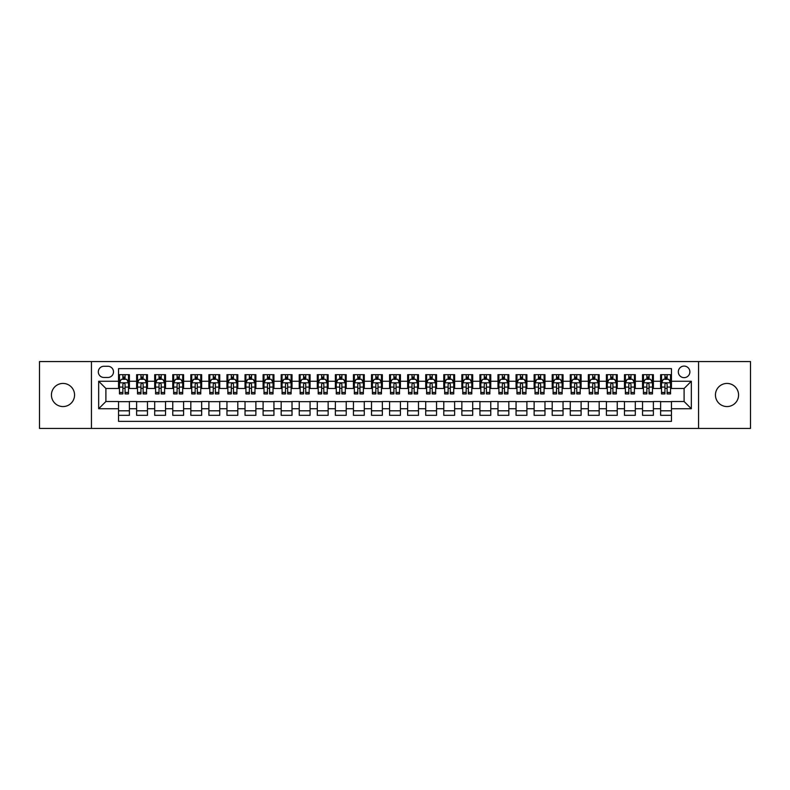 <?xml version="1.0" encoding="UTF-8"?>
<svg xmlns="http://www.w3.org/2000/svg" width="790" height="790" viewBox="0 0 790 790"><rect width="100%" height="100%" fill="white"/><g stroke="black" fill="none" stroke-linecap="round" stroke-linejoin="round"><path stroke-width="1.19" d="M727.007 383.436A11.564 11.564 0 0 0 715.444 395A11.564 11.564 0 0 0 727.007 406.564A11.564 11.564 0 0 0 738.571 395A11.564 11.564 0 0 0 727.007 383.436M62.993 383.436A11.564 11.564 0 0 0 51.429 395A11.564 11.564 0 0 0 62.993 406.564A11.564 11.564 0 0 0 74.556 395A11.564 11.564 0 0 0 62.993 383.436M684.101 366.086A5.787 5.787 0 0 0 678.314 371.873A5.787 5.787 0 0 0 684.101 377.65A5.787 5.787 0 0 0 689.877 371.873A5.787 5.787 0 0 0 684.101 366.086M698.558 428.427L750.5 428.427L750.5 361.573L698.558 361.573L698.558 428.427L91.442 428.427L91.442 361.573L39.5 361.573L39.5 428.427L91.442 428.427M671.451 374.677L660.608 374.677L660.608 381.264L653.379 381.264L653.379 388.492L660.608 388.492L660.608 381.264M653.379 381.264L653.379 374.677L642.537 374.677L642.537 381.264L635.308 381.264L635.308 388.492L642.537 388.492L642.537 381.264M635.308 381.264L635.308 374.677L624.475 374.677L624.475 381.264L617.247 381.264L617.247 388.492L624.475 388.492L624.475 381.264M617.247 381.264L617.247 374.677L606.404 374.677L606.404 381.264L599.176 381.264L599.176 388.492L606.404 388.492L606.404 381.264M599.176 381.264L599.176 374.677L588.333 374.677L588.333 381.264L581.104 381.264L581.104 388.492L588.333 388.492L588.333 381.264M581.104 381.264L581.104 374.677L570.262 374.677L570.262 381.264L563.043 381.264L563.043 388.492L570.262 388.492L570.262 381.264M563.043 381.264L563.043 374.677L552.2 374.677L552.2 381.264L544.972 381.264L544.972 388.492L552.2 388.492L552.2 381.264M544.972 381.264L544.972 374.677L534.129 374.677L534.129 381.264L526.9 381.264L526.9 388.492L534.129 388.492L534.129 381.264M526.9 381.264L526.9 374.677L516.058 374.677L516.058 381.264L508.829 381.264L508.829 388.492L516.058 388.492L516.058 381.264M508.829 381.264L508.829 374.677L497.986 374.677L497.986 381.264L490.768 381.264L490.768 388.492L497.986 388.492L497.986 381.264M490.768 381.264L490.768 374.677L479.925 374.677L479.925 381.264L472.697 381.264L472.697 388.492L479.925 388.492L479.925 381.264M472.697 381.264L472.697 374.677L461.854 374.677L461.854 381.264L454.625 381.264L454.625 388.492L461.854 388.492L461.854 381.264M454.625 381.264L454.625 374.677L443.782 374.677L443.782 381.264L436.554 381.264L436.554 388.492L443.782 388.492L443.782 381.264M436.554 381.264L436.554 374.677L425.721 374.677L425.721 381.264L418.493 381.264L418.493 388.492L425.721 388.492L425.721 381.264M418.493 381.264L418.493 374.677L407.65 374.677L407.65 381.264L400.421 381.264L400.421 388.492L407.65 388.492L407.65 381.264M400.421 381.264L400.421 374.677L389.579 374.677L389.579 381.264L382.35 381.264L382.35 388.492L389.579 388.492L389.579 381.264M382.35 381.264L382.35 374.677L371.507 374.677L371.507 381.264L364.279 381.264L364.279 388.492L371.507 388.492L371.507 381.264M364.279 381.264L364.279 374.677L353.446 374.677L353.446 381.264L346.218 381.264L346.218 388.492L353.446 388.492L353.446 381.264M346.218 381.264L346.218 374.677L335.375 374.677L335.375 381.264L328.146 381.264L328.146 388.492L335.375 388.492L335.375 381.264M328.146 381.264L328.146 374.677L317.303 374.677L317.303 381.264L310.075 381.264L310.075 388.492L317.303 388.492L317.303 381.264M310.075 381.264L310.075 374.677L299.232 374.677L299.232 381.264L292.014 381.264L292.014 388.492L299.232 388.492L299.232 381.264M292.014 381.264L292.014 374.677L281.171 374.677L281.171 381.264L273.942 381.264L273.942 388.492L281.171 388.492L281.171 381.264M273.942 381.264L273.942 374.677L263.1 374.677L263.1 381.264L255.871 381.264L255.871 388.492L263.1 388.492L263.1 381.264M255.871 381.264L255.871 374.677L245.028 374.677L245.028 381.264L237.8 381.264L237.8 388.492L245.028 388.492L245.028 381.264M237.8 381.264L237.8 374.677L226.957 374.677L226.957 381.264L219.739 381.264L219.739 388.492L226.957 388.492L226.957 381.264M219.739 381.264L219.739 374.677L208.896 374.677L208.896 381.264L201.667 381.264L201.667 388.492L208.896 388.492L208.896 381.264M201.667 381.264L201.667 374.677L190.825 374.677L190.825 381.264L183.596 381.264L183.596 388.492L190.825 388.492L190.825 381.264M183.596 381.264L183.596 374.677L172.753 374.677L172.753 381.264L165.525 381.264L165.525 388.492L172.753 388.492L172.753 381.264M165.525 381.264L165.525 374.677L154.692 374.677L154.692 381.264L147.463 381.264L147.463 388.492L154.692 388.492L154.692 381.264M147.463 381.264L147.463 374.677L136.621 374.677L136.621 388.492L129.392 388.492L129.392 374.677L118.549 374.677M118.549 415.323L129.392 415.323L129.392 401.508L136.621 401.508L136.621 415.323L147.463 415.323L147.463 401.508L154.692 401.508L154.692 408.736L147.463 408.736M154.692 408.736L154.692 415.323L165.525 415.323L165.525 401.508L172.753 401.508L172.753 408.736L165.525 408.736M172.753 408.736L172.753 415.323L183.596 415.323L183.596 401.508L190.825 401.508L190.825 408.736L183.596 408.736M190.825 408.736L190.825 415.323L201.667 415.323L201.667 401.508L208.896 401.508L208.896 408.736L201.667 408.736M208.896 408.736L208.896 415.323L219.739 415.323L219.739 401.508L226.957 401.508L226.957 408.736L219.739 408.736M226.957 408.736L226.957 415.323L237.8 415.323L237.8 401.508L245.028 401.508L245.028 408.736L237.8 408.736M245.028 408.736L245.028 415.323L255.871 415.323L255.871 401.508L263.1 401.508L263.1 408.736L255.871 408.736M263.1 408.736L263.1 415.323L273.942 415.323L273.942 401.508L281.171 401.508L281.171 408.736L273.942 408.736M281.171 408.736L281.171 415.323L292.014 415.323L292.014 401.508L299.232 401.508L299.232 408.736L292.014 408.736M299.232 408.736L299.232 415.323L310.075 415.323L310.075 401.508L317.303 401.508L317.303 408.736L310.075 408.736M317.303 408.736L317.303 415.323L328.146 415.323L328.146 401.508L335.375 401.508L335.375 408.736L328.146 408.736M335.375 408.736L335.375 415.323L346.218 415.323L346.218 401.508L353.446 401.508L353.446 408.736L346.218 408.736M353.446 408.736L353.446 415.323L364.279 415.323L364.279 401.508L371.507 401.508L371.507 408.736L364.279 408.736M371.507 408.736L371.507 415.323L382.35 415.323L382.35 401.508L389.579 401.508L389.579 408.736L382.35 408.736M389.579 408.736L389.579 415.323L400.421 415.323L400.421 401.508L407.65 401.508L407.65 408.736L400.421 408.736M407.65 408.736L407.65 415.323L418.493 415.323L418.493 401.508L425.721 401.508L425.721 408.736L418.493 408.736M425.721 408.736L425.721 415.323L436.554 415.323L436.554 401.508L443.782 401.508L443.782 408.736L436.554 408.736M443.782 408.736L443.782 415.323L454.625 415.323L454.625 401.508L461.854 401.508L461.854 408.736L454.625 408.736M461.854 408.736L461.854 415.323L472.697 415.323L472.697 401.508L479.925 401.508L479.925 408.736L472.697 408.736M479.925 408.736L479.925 415.323L490.768 415.323L490.768 401.508L497.986 401.508L497.986 408.736L490.768 408.736M497.986 408.736L497.986 415.323L508.829 415.323L508.829 401.508L516.058 401.508L516.058 408.736L508.829 408.736M516.058 408.736L516.058 415.323L526.9 415.323L526.9 401.508L534.129 401.508L534.129 408.736L526.9 408.736M534.129 408.736L534.129 415.323L544.972 415.323L544.972 401.508L552.2 401.508L552.2 408.736L544.972 408.736M552.2 408.736L552.2 415.323L563.043 415.323L563.043 401.508L570.262 401.508L570.262 408.736L563.043 408.736M570.262 408.736L570.262 415.323L581.104 415.323L581.104 401.508L588.333 401.508L588.333 408.736L581.104 408.736M588.333 408.736L588.333 415.323L599.176 415.323L599.176 401.508L606.404 401.508L606.404 408.736L599.176 408.736M606.404 408.736L606.404 415.323L617.247 415.323L617.247 401.508L624.475 401.508L624.475 408.736L617.247 408.736M624.475 408.736L624.475 415.323L635.308 415.323L635.308 401.508L642.537 401.508L642.537 408.736L635.308 408.736M642.537 408.736L642.537 415.323L653.379 415.323L653.379 401.508L660.608 401.508L660.608 408.736L653.379 408.736M103.915 377.472L107.894 377.472A5.599 5.599 0 0 0 113.493 371.873A5.599 5.599 0 0 0 107.894 366.274L103.915 366.274A5.599 5.599 0 0 0 98.316 371.873A5.599 5.599 0 0 0 103.915 377.472M698.558 361.573L91.442 361.573M671.451 381.264L671.451 368.624L118.549 368.624L118.549 388.492L105.9 388.492L105.9 401.508L118.549 401.508L118.549 421.376L671.451 421.376L671.451 401.508L684.101 401.508L684.101 388.492L671.451 388.492L671.451 381.264L691.329 381.264L691.329 408.736L671.451 408.736M118.549 408.736L98.671 408.736L98.671 381.264L118.549 381.264M660.608 408.736L660.608 415.323L671.451 415.323M118.549 379.19L119.458 379.19M122.885 379.19L125.057 379.19M128.484 379.19L129.392 379.19M118.549 388.315L119.458 388.315M122.885 388.315L125.057 388.315M128.484 388.315L129.392 388.315M118.549 401.685L129.392 401.685M118.549 410.81L129.392 410.81M136.621 388.315L137.519 388.315M140.956 388.315L143.128 388.315M146.555 388.315L147.463 388.315M136.621 379.19L137.519 379.19M140.956 379.19L143.128 379.19M146.555 379.19L147.463 379.19M136.621 401.685L147.463 401.685M136.621 410.81L147.463 410.81M154.692 401.685L165.525 401.685M154.692 410.81L165.525 410.81M154.692 379.19L155.591 379.19M159.027 379.19L161.19 379.19M164.626 379.19L165.525 379.19M154.692 388.315L155.591 388.315M159.027 388.315L161.19 388.315M164.626 388.315L165.525 388.315M172.753 401.685L183.596 401.685M172.753 410.81L183.596 410.81M172.753 379.19L173.662 379.19M177.088 379.19L179.261 379.19M182.697 379.19L183.596 379.19M172.753 388.315L173.662 388.315M177.088 388.315L179.261 388.315M182.697 388.315L183.596 388.315M190.825 401.685L201.667 401.685M190.825 410.81L201.667 410.81M190.825 379.19L191.733 379.19M195.16 379.19L197.332 379.19M200.759 379.19L201.667 379.19M190.825 388.315L191.733 388.315M195.16 388.315L197.332 388.315M200.759 388.315L201.667 388.315M208.896 401.685L219.739 401.685M208.896 410.81L219.739 410.81M208.896 379.19L209.794 379.19M213.231 379.19L215.394 379.19M218.83 379.19L219.739 379.19M208.896 388.315L209.794 388.315M213.231 388.315L215.394 388.315M218.83 388.315L219.739 388.315M226.957 401.685L237.8 401.685M226.957 410.81L237.8 410.81M226.957 379.19L227.866 379.19M231.302 379.19L233.465 379.19M236.901 379.19L237.8 379.19M226.957 388.315L227.866 388.315M231.302 388.315L233.465 388.315M236.901 388.315L237.8 388.315M245.028 401.685L255.871 401.685M245.028 410.81L255.871 410.81M245.028 379.19L245.937 379.19M249.364 379.19L251.536 379.19M254.972 379.19L255.871 379.19M245.028 388.315L245.937 388.315M249.364 388.315L251.536 388.315M254.972 388.315L255.871 388.315M263.1 401.685L273.942 401.685M263.1 410.81L273.942 410.81M263.1 379.19L263.998 379.19M267.435 379.19L269.607 379.19M273.034 379.19L273.942 379.19M263.1 388.315L263.998 388.315M267.435 388.315L269.607 388.315M273.034 388.315L273.942 388.315M281.171 401.685L292.014 401.685M281.171 410.81L292.014 410.81M281.171 379.19L282.07 379.19M285.506 379.19L287.669 379.19M291.105 379.19L292.014 379.19M281.171 388.315L282.07 388.315M285.506 388.315L287.669 388.315M291.105 388.315L292.014 388.315M299.232 401.685L310.075 401.685M299.232 410.81L310.075 410.81M299.232 379.19L300.141 379.19M303.577 379.19L305.74 379.19M309.176 379.19L310.075 379.19M299.232 388.315L300.141 388.315M303.577 388.315L305.74 388.315M309.176 388.315L310.075 388.315M317.303 401.685L328.146 401.685M317.303 410.81L328.146 410.81M317.303 379.19L318.212 379.19M321.639 379.19L323.811 379.19M327.248 379.19L328.146 379.19M317.303 388.315L318.212 388.315M321.639 388.315L323.811 388.315M327.248 388.315L328.146 388.315M335.375 401.685L346.218 401.685M335.375 410.81L346.218 410.81M335.375 379.19L336.273 379.19M339.71 379.19L341.882 379.19M345.309 379.19L346.218 379.19M335.375 388.315L336.273 388.315M339.71 388.315L341.882 388.315M345.309 388.315L346.218 388.315M353.446 401.685L364.279 401.685M353.446 410.81L364.279 410.81M353.446 379.19L354.345 379.19M357.781 379.19L359.944 379.19M363.38 379.19L364.279 379.19M353.446 388.315L354.345 388.315M357.781 388.315L359.944 388.315M363.38 388.315L364.279 388.315M371.507 401.685L382.35 401.685M371.507 410.81L382.35 410.81M371.507 379.19L372.416 379.19M375.843 379.19L378.015 379.19M381.452 379.19L382.35 379.19M371.507 388.315L372.416 388.315M375.843 388.315L378.015 388.315M381.452 388.315L382.35 388.315M389.579 401.685L400.421 401.685M389.579 410.81L400.421 410.81M389.579 379.19L390.487 379.19M393.914 379.19L396.086 379.19M399.513 379.19L400.421 379.19M389.579 388.315L390.487 388.315M393.914 388.315L396.086 388.315M399.513 388.315L400.421 388.315M407.65 401.685L418.493 401.685M407.65 410.81L418.493 410.81M407.65 379.19L408.549 379.19M411.985 379.19L414.157 379.19M417.584 379.19L418.493 379.19M407.65 388.315L408.549 388.315M411.985 388.315L414.157 388.315M417.584 388.315L418.493 388.315M425.721 401.685L436.554 401.685M425.721 410.81L436.554 410.81M425.721 379.19L426.62 379.19M430.056 379.19L432.219 379.19M435.655 379.19L436.554 379.19M425.721 388.315L426.62 388.315M430.056 388.315L432.219 388.315M435.655 388.315L436.554 388.315M443.782 401.685L454.625 401.685M443.782 410.81L454.625 410.81M443.782 379.19L444.691 379.19M448.118 379.19L450.29 379.19M453.727 379.19L454.625 379.19M443.782 388.315L444.691 388.315M448.118 388.315L450.29 388.315M453.727 388.315L454.625 388.315M461.854 401.685L472.697 401.685M461.854 410.81L472.697 410.81M461.854 379.19L462.752 379.19M466.189 379.19L468.361 379.19M471.788 379.19L472.697 379.19M461.854 388.315L462.752 388.315M466.189 388.315L468.361 388.315M471.788 388.315L472.697 388.315M479.925 401.685L490.768 401.685M479.925 410.81L490.768 410.81M479.925 379.19L480.824 379.19M484.26 379.19L486.423 379.19M489.859 379.19L490.768 379.19M479.925 388.315L480.824 388.315M484.26 388.315L486.423 388.315M489.859 388.315L490.768 388.315M497.986 401.685L508.829 401.685M497.986 410.81L508.829 410.81M497.986 379.19L498.895 379.19M502.331 379.19L504.494 379.19M507.931 379.19L508.829 379.19M497.986 388.315L498.895 388.315M502.331 388.315L504.494 388.315M507.931 388.315L508.829 388.315M516.058 401.685L526.9 401.685M516.058 410.81L526.9 410.81M516.058 379.19L516.966 379.19M520.393 379.19L522.565 379.19M526.002 379.19L526.9 379.19M516.058 388.315L516.966 388.315M520.393 388.315L522.565 388.315M526.002 388.315L526.9 388.315M534.129 401.685L544.972 401.685M534.129 410.81L544.972 410.81M534.129 379.19L535.028 379.19M538.464 379.19L540.637 379.19M544.063 379.19L544.972 379.19M534.129 388.315L535.028 388.315M538.464 388.315L540.637 388.315M544.063 388.315L544.972 388.315M552.2 401.685L563.043 401.685M552.2 410.81L563.043 410.81M552.2 379.19L553.099 379.19M556.535 379.19L558.698 379.19M562.134 379.19L563.043 379.19M552.2 388.315L553.099 388.315M556.535 388.315L558.698 388.315M562.134 388.315L563.043 388.315M570.262 401.685L581.104 401.685M570.262 410.81L581.104 410.81M570.262 379.19L571.17 379.19M574.606 379.19L576.769 379.19M580.206 379.19L581.104 379.19M570.262 388.315L571.17 388.315M574.606 388.315L576.769 388.315M580.206 388.315L581.104 388.315M588.333 401.685L599.176 401.685M588.333 410.81L599.176 410.81M588.333 379.19L589.241 379.19M592.668 379.19L594.84 379.19M598.267 379.19L599.176 379.19M588.333 388.315L589.241 388.315M592.668 388.315L594.84 388.315M598.267 388.315L599.176 388.315M606.404 401.685L617.247 401.685M606.404 410.81L617.247 410.81M606.404 379.19L607.303 379.19M610.739 379.19L612.912 379.19M616.338 379.19L617.247 379.19M606.404 388.315L607.303 388.315M610.739 388.315L612.912 388.315M616.338 388.315L617.247 388.315M624.475 401.685L635.308 401.685M624.475 410.81L635.308 410.81M624.475 379.19L625.374 379.19M628.81 379.19L630.973 379.19M634.41 379.19L635.308 379.19M624.475 388.315L625.374 388.315M628.81 388.315L630.973 388.315M634.41 388.315L635.308 388.315M642.537 401.685L653.379 401.685M642.537 410.81L653.379 410.81M642.537 379.19L643.445 379.19M646.872 379.19L649.044 379.19M652.481 379.19L653.379 379.19M642.537 388.315L643.445 388.315M646.872 388.315L649.044 388.315M652.481 388.315L653.379 388.315M660.608 401.685L671.451 401.685M660.608 410.81L671.451 410.81M660.608 379.19L661.516 379.19M664.943 379.19L667.115 379.19M670.542 379.19L671.451 379.19M660.608 388.315L661.516 388.315M664.943 388.315L667.115 388.315M670.542 388.315L671.451 388.315M105.9 388.492L98.671 381.264M105.9 401.508L98.671 408.736M691.329 381.264L684.101 388.492M691.329 408.736L684.101 401.508M125.057 377.018L122.885 377.018M128.484 392.442L125.057 392.442L125.057 393.914L128.484 393.914L128.484 382.893L126.677 379.279L121.265 379.279L119.458 382.893L119.458 393.914L122.885 393.914L122.885 392.442L119.458 392.442M119.458 382.893L119.458 374.677M128.484 382.893L128.484 374.677M122.885 379.279L122.885 374.677M125.057 374.677L125.057 379.279M125.057 392.442L125.057 384.246C124.336 382.854 123.615 382.854 122.885 384.246L122.885 392.442M143.128 377.018L140.956 377.018M146.555 392.442L143.128 392.442L143.128 393.914L146.555 393.914L146.555 382.893L144.748 379.279L139.326 379.279L137.519 382.893L137.519 393.914L140.956 393.914L140.956 392.442L137.519 392.442M137.519 382.893L137.519 374.677M146.555 382.893L146.555 374.677M140.956 379.279L140.956 374.677M143.128 374.677L143.128 379.279M143.128 392.442L143.128 384.246C142.398 382.854 141.677 382.854 140.956 384.246L140.956 392.442M161.19 377.018L159.027 377.018M164.626 392.442L161.19 392.442L161.19 393.914L164.626 393.914L164.626 382.893L162.819 379.279L157.398 379.279L155.591 382.893L155.591 393.914L159.027 393.914L159.027 392.442L155.591 392.442M155.591 382.893L155.591 374.677M164.626 382.893L164.626 374.677M159.027 379.279L159.027 374.677M161.19 374.677L161.19 379.279M161.19 392.442L161.19 384.246C160.469 382.854 159.748 382.854 159.027 384.246L159.027 392.442M179.261 377.018L177.088 377.018M182.697 392.442L179.261 392.442L179.261 393.914L182.697 393.914L182.697 382.893L180.89 379.279L175.469 379.279L173.662 382.893L173.662 393.914L177.088 393.914L177.088 392.442L173.662 392.442M173.662 382.893L173.662 374.677M182.697 382.893L182.697 374.677M177.088 379.279L177.088 374.677M179.261 374.677L179.261 379.279M179.261 392.442L179.261 384.246C178.54 382.854 177.819 382.854 177.088 384.246L177.088 392.442M197.332 377.018L195.16 377.018M200.759 392.442L197.332 392.442L197.332 393.914L200.759 393.914L200.759 382.893L198.952 379.279L193.53 379.279L191.733 382.893L191.733 393.914L195.16 393.914L195.16 392.442L191.733 392.442M191.733 382.893L191.733 374.677M200.759 382.893L200.759 374.677M195.16 379.279L195.16 374.677M197.332 374.677L197.332 379.279M197.332 392.442L197.332 384.246C196.611 382.854 195.881 382.854 195.16 384.246L195.16 392.442M215.394 377.018L213.231 377.018M218.83 392.442L215.394 392.442L215.394 393.914L218.83 393.914L218.83 382.893L217.023 379.279L211.602 379.279L209.794 382.893L209.794 393.914L213.231 393.914L213.231 392.442L209.794 392.442M209.794 382.893L209.794 374.677M218.83 382.893L218.83 374.677M213.231 379.279L213.231 374.677M215.394 374.677L215.394 379.279M215.394 392.442L215.394 384.246C214.673 382.854 213.952 382.854 213.231 384.246L213.231 392.442M233.465 377.018L231.302 377.018M236.901 392.442L233.465 392.442L233.465 393.914L236.901 393.914L236.901 382.893L235.094 379.279L229.673 379.279L227.866 382.893L227.866 393.914L231.302 393.914L231.302 392.442L227.866 392.442M227.866 382.893L227.866 374.677M236.901 382.893L236.901 374.677M231.302 379.279L231.302 374.677M233.465 374.677L233.465 379.279M233.465 392.442L233.465 384.246C232.744 382.854 232.023 382.854 231.302 384.246L231.302 392.442M251.536 377.018L249.364 377.018M254.972 392.442L251.536 392.442L251.536 393.914L254.972 393.914L254.972 382.893L253.165 379.279L247.744 379.279L245.937 382.893L245.937 393.914L249.364 393.914L249.364 392.442L245.937 392.442M245.937 382.893L245.937 374.677M254.972 382.893L254.972 374.677M249.364 379.279L249.364 374.677M251.536 374.677L251.536 379.279M251.536 392.442L251.536 384.246C250.815 382.854 250.094 382.854 249.364 384.246L249.364 392.442M269.607 377.018L267.435 377.018M273.034 392.442L269.607 392.442L269.607 393.914L273.034 393.914L273.034 382.893L271.227 379.279L265.805 379.279L263.998 382.893L263.998 393.914L267.435 393.914L267.435 392.442L263.998 392.442M263.998 382.893L263.998 374.677M273.034 382.893L273.034 374.677M267.435 379.279L267.435 374.677M269.607 374.677L269.607 379.279M269.607 392.442L269.607 384.246C268.886 382.854 268.156 382.854 267.435 384.246L267.435 392.442M287.669 377.018L285.506 377.018M291.105 392.442L287.669 392.442L287.669 393.914L291.105 393.914L291.105 382.893L289.298 379.279L283.877 379.279L282.07 382.893L282.07 393.914L285.506 393.914L285.506 392.442L282.07 392.442M282.07 382.893L282.07 374.677M291.105 382.893L291.105 374.677M285.506 379.279L285.506 374.677M287.669 374.677L287.669 379.279M287.669 392.442L287.669 384.246C286.948 382.854 286.227 382.854 285.506 384.246L285.506 392.442M305.74 377.018L303.577 377.018M309.176 392.442L305.74 392.442L305.74 393.914L309.176 393.914L309.176 382.893L307.369 379.279L301.948 379.279L300.141 382.893L300.141 393.914L303.577 393.914L303.577 392.442L300.141 392.442M300.141 382.893L300.141 374.677M309.176 382.893L309.176 374.677M303.577 379.279L303.577 374.677M305.74 374.677L305.74 379.279M305.74 392.442L305.74 384.246C305.019 382.854 304.298 382.854 303.577 384.246L303.577 392.442M323.811 377.018L321.639 377.018M327.248 392.442L323.811 392.442L323.811 393.914L327.248 393.914L327.248 382.893L325.441 379.279L320.019 379.279L318.212 382.893L318.212 393.914L321.639 393.914L321.639 392.442L318.212 392.442M318.212 382.893L318.212 374.677M327.248 382.893L327.248 374.677M321.639 379.279L321.639 374.677M323.811 374.677L323.811 379.279M323.811 392.442L323.811 384.246C323.09 382.854 322.369 382.854 321.639 384.246L321.639 392.442M341.882 377.018L339.71 377.018M345.309 392.442L341.882 392.442L341.882 393.914L345.309 393.914L345.309 382.893L343.502 379.279L338.081 379.279L336.273 382.893L336.273 393.914L339.71 393.914L339.71 392.442L336.273 392.442M336.273 382.893L336.273 374.677M345.309 382.893L345.309 374.677M339.71 379.279L339.71 374.677M341.882 374.677L341.882 379.279M341.882 392.442L341.882 384.246C341.152 382.854 340.431 382.854 339.71 384.246L339.71 392.442M359.944 377.018L357.781 377.018M363.38 392.442L359.944 392.442L359.944 393.914L363.38 393.914L363.38 382.893L361.573 379.279L356.152 379.279L354.345 382.893L354.345 393.914L357.781 393.914L357.781 392.442L354.345 392.442M354.345 382.893L354.345 374.677M363.38 382.893L363.38 374.677M357.781 379.279L357.781 374.677M359.944 374.677L359.944 379.279M359.944 392.442L359.944 384.246C359.223 382.854 358.502 382.854 357.781 384.246L357.781 392.442M378.015 377.018L375.843 377.018M381.452 392.442L378.015 392.442L378.015 393.914L381.452 393.914L381.452 382.893L379.644 379.279L374.223 379.279L372.416 382.893L372.416 393.914L375.843 393.914L375.843 392.442L372.416 392.442M372.416 382.893L372.416 374.677M381.452 382.893L381.452 374.677M375.843 379.279L375.843 374.677M378.015 374.677L378.015 379.279M378.015 392.442L378.015 384.246C377.294 382.854 376.573 382.854 375.843 384.246L375.843 392.442M396.086 377.018L393.914 377.018M399.513 392.442L396.086 392.442L396.086 393.914L399.513 393.914L399.513 382.893L397.706 379.279L392.294 379.279L390.487 382.893L390.487 393.914L393.914 393.914L393.914 392.442L390.487 392.442M390.487 382.893L390.487 374.677M399.513 382.893L399.513 374.677M393.914 379.279L393.914 374.677M396.086 374.677L396.086 379.279M396.086 392.442L396.086 384.246C395.365 382.854 394.644 382.854 393.914 384.246L393.914 392.442M414.157 377.018L411.985 377.018M417.584 392.442L414.157 392.442L414.157 393.914L417.584 393.914L417.584 382.893L415.777 379.279L410.356 379.279L408.549 382.893L408.549 393.914L411.985 393.914L411.985 392.442L408.549 392.442M408.549 382.893L408.549 374.677M417.584 382.893L417.584 374.677M411.985 379.279L411.985 374.677M414.157 374.677L414.157 379.279M414.157 392.442L414.157 384.246C413.427 382.854 412.706 382.854 411.985 384.246L411.985 392.442M432.219 377.018L430.056 377.018M435.655 392.442L432.219 392.442L432.219 393.914L435.655 393.914L435.655 382.893L433.848 379.279L428.427 379.279L426.62 382.893L426.62 393.914L430.056 393.914L430.056 392.442L426.62 392.442M426.62 382.893L426.62 374.677M435.655 382.893L435.655 374.677M430.056 379.279L430.056 374.677M432.219 374.677L432.219 379.279M432.219 392.442L432.219 384.246C431.498 382.854 430.777 382.854 430.056 384.246L430.056 392.442M450.29 377.018L448.118 377.018M453.727 392.442L450.29 392.442L450.29 393.914L453.727 393.914L453.727 382.893L451.92 379.279L446.498 379.279L444.691 382.893L444.691 393.914L448.118 393.914L448.118 392.442L444.691 392.442M444.691 382.893L444.691 374.677M453.727 382.893L453.727 374.677M448.118 379.279L448.118 374.677M450.29 374.677L450.29 379.279M450.29 392.442L450.29 384.246C449.569 382.854 448.848 382.854 448.118 384.246L448.118 392.442M468.361 377.018L466.189 377.018M471.788 392.442L468.361 392.442L468.361 393.914L471.788 393.914L471.788 382.893L469.981 379.279L464.56 379.279L462.752 382.893L462.752 393.914L466.189 393.914L466.189 392.442L462.752 392.442M462.752 382.893L462.752 374.677M471.788 382.893L471.788 374.677M466.189 379.279L466.189 374.677M468.361 374.677L468.361 379.279M468.361 392.442L468.361 384.246C467.641 382.854 466.91 382.854 466.189 384.246L466.189 392.442M486.423 377.018L484.26 377.018M489.859 392.442L486.423 392.442L486.423 393.914L489.859 393.914L489.859 382.893L488.052 379.279L482.631 379.279L480.824 382.893L480.824 393.914L484.26 393.914L484.26 392.442L480.824 392.442M480.824 382.893L480.824 374.677M489.859 382.893L489.859 374.677M484.26 379.279L484.26 374.677M486.423 374.677L486.423 379.279M486.423 392.442L486.423 384.246C485.702 382.854 484.981 382.854 484.26 384.246L484.26 392.442M504.494 377.018L502.331 377.018M507.931 392.442L504.494 392.442L504.494 393.914L507.931 393.914L507.931 382.893L506.123 379.279L500.702 379.279L498.895 382.893L498.895 393.914L502.331 393.914L502.331 392.442L498.895 392.442M498.895 382.893L498.895 374.677M507.931 382.893L507.931 374.677M502.331 379.279L502.331 374.677M504.494 374.677L504.494 379.279M504.494 392.442L504.494 384.246C503.773 382.854 503.052 382.854 502.331 384.246L502.331 392.442M522.565 377.018L520.393 377.018M526.002 392.442L522.565 392.442L522.565 393.914L526.002 393.914L526.002 382.893L524.195 379.279L518.773 379.279L516.966 382.893L516.966 393.914L520.393 393.914L520.393 392.442L516.966 392.442M516.966 382.893L516.966 374.677M526.002 382.893L526.002 374.677M520.393 379.279L520.393 374.677M522.565 374.677L522.565 379.279M522.565 392.442L522.565 384.246C521.844 382.854 521.124 382.854 520.393 384.246L520.393 392.442M540.637 377.018L538.464 377.018M544.063 392.442L540.637 392.442L540.637 393.914L544.063 393.914L544.063 382.893L542.256 379.279L536.835 379.279L535.028 382.893L535.028 393.914L538.464 393.914L538.464 392.442L535.028 392.442M535.028 382.893L535.028 374.677M544.063 382.893L544.063 374.677M538.464 379.279L538.464 374.677M540.637 374.677L540.637 379.279M540.637 392.442L540.637 384.246C539.916 382.854 539.185 382.854 538.464 384.246L538.464 392.442M558.698 377.018L556.535 377.018M562.134 392.442L558.698 392.442L558.698 393.914L562.134 393.914L562.134 382.893L560.327 379.279L554.906 379.279L553.099 382.893L553.099 393.914L556.535 393.914L556.535 392.442L553.099 392.442M553.099 382.893L553.099 374.677M562.134 382.893L562.134 374.677M556.535 379.279L556.535 374.677M558.698 374.677L558.698 379.279M558.698 392.442L558.698 384.246C557.977 382.854 557.256 382.854 556.535 384.246L556.535 392.442M576.769 377.018L574.606 377.018M580.206 392.442L576.769 392.442L576.769 393.914L580.206 393.914L580.206 382.893L578.399 379.279L572.977 379.279L571.17 382.893L571.17 393.914L574.606 393.914L574.606 392.442L571.17 392.442M571.17 382.893L571.17 374.677M580.206 382.893L580.206 374.677M574.606 379.279L574.606 374.677M576.769 374.677L576.769 379.279M576.769 392.442L576.769 384.246C576.048 382.854 575.327 382.854 574.606 384.246L574.606 392.442M594.84 377.018L592.668 377.018M598.267 392.442L594.84 392.442L594.84 393.914L598.267 393.914L598.267 382.893L596.47 379.279L591.048 379.279L589.241 382.893L589.241 393.914L592.668 393.914L592.668 392.442L589.241 392.442M589.241 382.893L589.241 374.677M598.267 382.893L598.267 374.677M592.668 379.279L592.668 374.677M594.84 374.677L594.84 379.279M594.84 392.442L594.84 384.246C594.12 382.854 593.399 382.854 592.668 384.246L592.668 392.442M612.912 377.018L610.739 377.018M616.338 392.442L612.912 392.442L612.912 393.914L616.338 393.914L616.338 382.893L614.531 379.279L609.11 379.279L607.303 382.893L607.303 393.914L610.739 393.914L610.739 392.442L607.303 392.442M607.303 382.893L607.303 374.677M616.338 382.893L616.338 374.677M610.739 379.279L610.739 374.677M612.912 374.677L612.912 379.279M612.912 392.442L612.912 384.246C612.181 382.854 611.46 382.854 610.739 384.246L610.739 392.442M630.973 377.018L628.81 377.018M634.41 392.442L630.973 392.442L630.973 393.914L634.41 393.914L634.41 382.893L632.602 379.279L627.181 379.279L625.374 382.893L625.374 393.914L628.81 393.914L628.81 392.442L625.374 392.442M625.374 382.893L625.374 374.677M634.41 382.893L634.41 374.677M628.81 379.279L628.81 374.677M630.973 374.677L630.973 379.279M630.973 392.442L630.973 384.246C630.252 382.854 629.531 382.854 628.81 384.246L628.81 392.442M649.044 377.018L646.872 377.018M652.481 392.442L649.044 392.442L649.044 393.914L652.481 393.914L652.481 382.893L650.674 379.279L645.252 379.279L643.445 382.893L643.445 393.914L646.872 393.914L646.872 392.442L643.445 392.442M643.445 382.893L643.445 374.677M652.481 382.893L652.481 374.677M646.872 379.279L646.872 374.677M649.044 374.677L649.044 379.279M649.044 392.442L649.044 384.246C648.323 382.854 647.602 382.854 646.872 384.246L646.872 392.442M667.115 377.018L664.943 377.018M670.542 392.442L667.115 392.442L667.115 393.914L670.542 393.914L670.542 382.893L668.735 379.279L663.324 379.279L661.516 382.893L661.516 393.914L664.943 393.914L664.943 392.442L661.516 392.442M661.516 382.893L661.516 374.677M670.542 382.893L670.542 374.677M664.943 379.279L664.943 374.677M667.115 374.677L667.115 379.279M667.115 392.442L667.115 384.246C666.395 382.854 665.674 382.854 664.943 384.246L664.943 392.442M136.621 408.736L129.392 408.736M136.621 381.264L129.392 381.264M128.444 382.804L119.497 382.804M119.458 380.276L120.761 380.276M127.18 380.276L128.484 380.276M122.885 387.08L119.458 387.08M128.484 387.08L125.057 387.08M125.057 378.173L122.885 378.173M146.515 382.804L137.569 382.804M137.519 380.276L138.833 380.276M145.251 380.276L146.555 380.276M140.956 387.08L137.519 387.08M146.555 387.08L143.128 387.08M143.128 378.173L140.956 378.173M164.577 382.804L155.64 382.804M155.591 380.276L156.904 380.276M163.313 380.276L164.626 380.276M159.027 387.08L155.591 387.08M164.626 387.08L161.19 387.08M161.19 378.173L159.027 378.173M182.648 382.804L173.701 382.804M173.662 380.276L174.965 380.276M181.384 380.276L182.697 380.276M177.088 387.08L173.662 387.08M182.697 387.08L179.261 387.08M179.261 378.173L177.088 378.173M200.719 382.804L191.773 382.804M191.733 380.276L193.036 380.276M199.455 380.276L200.759 380.276M195.16 387.08L191.733 387.08M200.759 387.08L197.332 387.08M197.332 378.173L195.16 378.173M218.791 382.804L209.844 382.804M209.794 380.276L211.108 380.276M217.517 380.276L218.83 380.276M213.231 387.08L209.794 387.08M218.83 387.08L215.394 387.08M215.394 378.173L213.231 378.173M236.852 382.804L227.915 382.804M227.866 380.276L229.179 380.276M235.588 380.276L236.901 380.276M231.302 387.08L227.866 387.08M236.901 387.08L233.465 387.08M233.465 378.173L231.302 378.173M254.923 382.804L245.976 382.804M245.937 380.276L247.24 380.276M253.659 380.276L254.972 380.276M249.364 387.08L245.937 387.08M254.972 387.08L251.536 387.08M251.536 378.173L249.364 378.173M272.994 382.804L264.048 382.804M263.998 380.276L265.312 380.276M271.73 380.276L273.034 380.276M267.435 387.08L263.998 387.08M273.034 387.08L269.607 387.08M269.607 378.173L267.435 378.173M291.056 382.804L282.119 382.804M282.07 380.276L283.383 380.276M289.792 380.276L291.105 380.276M285.506 387.08L282.07 387.08M291.105 387.08L287.669 387.08M287.669 378.173L285.506 378.173M309.127 382.804L300.18 382.804M300.141 380.276L301.454 380.276M307.863 380.276L309.176 380.276M303.577 387.08L300.141 387.08M309.176 387.08L305.74 387.08M305.74 378.173L303.577 378.173M327.198 382.804L318.251 382.804M318.212 380.276L319.516 380.276M325.934 380.276L327.248 380.276M321.639 387.08L318.212 387.08M327.248 387.08L323.811 387.08M323.811 378.173L321.639 378.173M345.269 382.804L336.323 382.804M336.273 380.276L337.587 380.276M344.006 380.276L345.309 380.276M339.71 387.08L336.273 387.08M345.309 387.08L341.882 387.08M341.882 378.173L339.71 378.173M363.331 382.804L354.394 382.804M354.345 380.276L355.658 380.276M362.067 380.276L363.38 380.276M357.781 387.08L354.345 387.08M363.38 387.08L359.944 387.08M359.944 378.173L357.781 378.173M381.402 382.804L372.455 382.804M372.416 380.276L373.719 380.276M380.138 380.276L381.452 380.276M375.843 387.08L372.416 387.08M381.452 387.08L378.015 387.08M378.015 378.173L375.843 378.173M399.473 382.804L390.527 382.804M390.487 380.276L391.791 380.276M398.209 380.276L399.513 380.276M393.914 387.08L390.487 387.08M399.513 387.08L396.086 387.08M396.086 378.173L393.914 378.173M417.545 382.804L408.598 382.804M408.549 380.276L409.862 380.276M416.281 380.276L417.584 380.276M411.985 387.08L408.549 387.08M417.584 387.08L414.157 387.08M414.157 378.173L411.985 378.173M435.606 382.804L426.669 382.804M426.62 380.276L427.933 380.276M434.342 380.276L435.655 380.276M430.056 387.08L426.62 387.08M435.655 387.08L432.219 387.08M432.219 378.173L430.056 378.173M453.677 382.804L444.731 382.804M444.691 380.276L445.995 380.276M452.413 380.276L453.727 380.276M448.118 387.08L444.691 387.08M453.727 387.08L450.29 387.08M450.29 378.173L448.118 378.173M471.749 382.804L462.802 382.804M462.752 380.276L464.066 380.276M470.485 380.276L471.788 380.276M466.189 387.08L462.752 387.08M471.788 387.08L468.361 387.08M468.361 378.173L466.189 378.173M489.82 382.804L480.873 382.804M480.824 380.276L482.137 380.276M488.546 380.276L489.859 380.276M484.26 387.08L480.824 387.08M489.859 387.08L486.423 387.08M486.423 378.173L484.26 378.173M507.881 382.804L498.944 382.804M498.895 380.276L500.208 380.276M506.617 380.276L507.931 380.276M502.331 387.08L498.895 387.08M507.931 387.08L504.494 387.08M504.494 378.173L502.331 378.173M525.952 382.804L517.006 382.804M516.966 380.276L518.27 380.276M524.688 380.276L526.002 380.276M520.393 387.08L516.966 387.08M526.002 387.08L522.565 387.08M522.565 378.173L520.393 378.173M544.024 382.804L535.077 382.804M535.028 380.276L536.341 380.276M542.76 380.276L544.063 380.276M538.464 387.08L535.028 387.08M544.063 387.08L540.637 387.08M540.637 378.173L538.464 378.173M562.085 382.804L553.148 382.804M553.099 380.276L554.412 380.276M560.821 380.276L562.134 380.276M556.535 387.08L553.099 387.08M562.134 387.08L558.698 387.08M558.698 378.173L556.535 378.173M580.156 382.804L571.21 382.804M571.17 380.276L572.483 380.276M578.892 380.276L580.206 380.276M574.606 387.08L571.17 387.08M580.206 387.08L576.769 387.08M576.769 378.173L574.606 378.173M598.227 382.804L589.281 382.804M589.241 380.276L590.545 380.276M596.963 380.276L598.267 380.276M592.668 387.08L589.241 387.08M598.267 387.08L594.84 387.08M594.84 378.173L592.668 378.173M616.299 382.804L607.352 382.804M607.303 380.276L608.616 380.276M615.035 380.276L616.338 380.276M610.739 387.08L607.303 387.08M616.338 387.08L612.912 387.08M612.912 378.173L610.739 378.173M634.36 382.804L625.423 382.804M625.374 380.276L626.687 380.276M633.096 380.276L634.41 380.276M628.81 387.08L625.374 387.08M634.41 387.08L630.973 387.08M630.973 378.173L628.81 378.173M652.431 382.804L643.485 382.804M643.445 380.276L644.749 380.276M651.167 380.276L652.481 380.276M646.872 387.08L643.445 387.08M652.481 387.08L649.044 387.08M649.044 378.173L646.872 378.173M670.503 382.804L661.556 382.804M661.516 380.276L662.82 380.276M669.239 380.276L670.542 380.276M664.943 387.08L661.516 387.08M670.542 387.08L667.115 387.08M667.115 378.173L664.943 378.173"/></g></svg>
